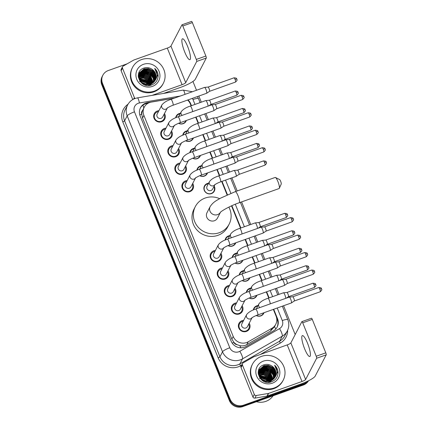 <?xml version="1.0" encoding="UTF-8"?>
<svg xmlns="http://www.w3.org/2000/svg" width="428" height="428" viewBox="0 0 428 428"><rect width="100%" height="100%" fill="white"/><g stroke="black" fill="none" stroke-linecap="round" stroke-linejoin="round"><path stroke-width="0.64" d="M253.355 309.968A5.543 5.313 -152.6 0 1 258.052 305.528M264.023 312.702A5.543 5.313 -152.6 0 1 256.238 315.522M246.293 292.495A5.543 5.313 -152.6 0 1 250.995 288.055M256.966 295.229A5.543 5.313 -152.6 0 1 249.176 298.043M239.236 275.022A5.543 5.313 -152.6 0 1 243.933 270.576M249.904 277.756A5.543 5.313 -152.6 0 1 242.12 280.57M232.174 257.544A5.543 5.313 -152.6 0 1 236.877 253.103M242.847 260.283A5.543 5.313 -152.6 0 1 235.058 263.097M225.112 240.071A5.543 5.313 -152.6 0 1 229.815 235.63M235.785 242.81A5.543 5.313 -152.6 0 1 228.001 245.624M214.171 186.078A5.543 5.313 -152.6 0 1 205.338 192.044A5.543 5.313 -152.6 0 1 208.634 183.205M196.875 170.173A5.543 5.313 -152.6 0 1 201.572 165.732M207.543 172.912A5.543 5.313 -152.6 0 1 199.758 175.726M189.813 152.7A5.543 5.313 -152.6 0 1 194.515 148.259M200.486 155.439A5.543 5.313 -152.6 0 1 192.696 158.253M182.756 135.227A5.543 5.313 -152.6 0 1 187.453 130.786M193.424 137.96A5.543 5.313 -152.6 0 1 185.64 140.78M175.694 117.754A5.543 5.313 -152.6 0 1 180.397 113.313M186.362 120.487A5.543 5.313 -152.6 0 1 178.578 123.307M249.192 323.226A5.896 5.655 -152.6 0 1 239.915 329.774A5.896 5.655 -152.6 0 1 243.655 320.358M242.13 305.752A5.896 5.655 -152.6 0 1 232.853 312.301A5.896 5.655 -152.6 0 1 236.593 302.885M235.068 288.279A5.896 5.655 -152.6 0 1 225.797 294.828A5.896 5.655 -152.6 0 1 229.531 285.412M228.012 270.806A5.896 5.655 -152.6 0 1 218.735 277.355A5.896 5.655 -152.6 0 1 222.474 267.933M220.95 253.333A5.896 5.655 -152.6 0 1 211.678 259.882A5.896 5.655 -152.6 0 1 215.412 250.46M192.712 183.435A5.896 5.655 -152.6 0 1 183.435 189.984A5.896 5.655 -152.6 0 1 187.175 180.562M185.65 165.962A5.896 5.655 -152.6 0 1 176.373 172.511A5.896 5.655 -152.6 0 1 180.113 163.089M178.588 148.484A5.896 5.655 -152.6 0 1 169.317 155.032A5.896 5.655 -152.6 0 1 173.051 145.616M171.532 131.011A5.896 5.655 -152.6 0 1 162.255 137.559A5.896 5.655 -152.6 0 1 165.994 128.143M164.47 113.538A5.896 5.655 -152.6 0 1 155.193 120.086A5.896 5.655 -152.6 0 1 158.932 110.67M174.282 98.183L151.351 102.078A10.395 9.967 27.4 0 0 149.634 102.527A10.395 9.967 27.4 0 0 144.231 107.209A10.395 9.967 27.4 0 0 143.888 115.4L233.217 336.494A10.395 9.967 27.4 0 0 248.213 341.812L271.935 328.276A10.395 9.967 27.4 0 0 275.734 324.328A10.395 9.967 27.4 0 0 276.076 316.137L273.348 309.385M237.059 344.663A10.395 9.967 -152.6 0 1 233.87 342.288L233.934 342.454A3.467 3.322 27.4 0 0 237.059 344.663L239.755 345.605C242.227 346.166 244.554 345.845 246.742 344.652L270.459 331.117L274.525 326.644A10.395 2.509 -119.7 0 1 275.744 329.052M144.231 107.209L142.503 110.633A3.467 3.322 27.4 0 0 141.727 114.228A10.395 1.969 158 0 0 139.806 114.955M141.727 114.228L141.796 114.394A10.395 9.967 -152.6 0 1 142.503 110.633M141.796 114.394L142.529 118.026L231.858 339.12L233.87 342.288M191.097 105.807L190.342 103.94A10.395 9.967 27.4 0 0 187.608 100.056M268.757 298.022L266.286 291.912M261.695 280.549L259.224 274.434M254.633 263.076L252.167 256.961M247.577 245.602L245.105 239.487M240.515 228.129L231.521 205.857M227.102 194.927L221.672 181.493M219.334 175.705L216.868 169.59M212.277 158.232L209.806 152.117M205.215 140.759L202.744 134.643M198.153 123.28L195.687 117.17M308.037 381A10.395 9.967 -152.6 0 1 304.078 383.616L243.473 405.204L243.115 405.899A10.395 9.967 -152.6 0 1 229.724 399.848L102.158 84.113A10.395 9.967 -152.6 0 1 102.495 75.922A10.395 9.967 -152.6 0 0 102.158 84.113L229.724 399.848A10.395 9.967 -152.6 0 0 243.115 405.899L303.72 384.312L243.115 405.899L242.751 406.6A10.395 9.967 -152.6 0 1 229.36 400.544L101.794 84.814A10.395 9.967 -152.6 0 1 102.137 76.623L102.859 75.226A10.395 9.967 -152.6 0 1 108.263 70.545L127.202 63.799M308.385 380.829A10.395 9.967 -152.6 0 1 303.72 384.312A10.395 9.967 -152.6 0 0 308.385 380.829M308.524 380.76A10.395 9.967 -152.6 0 1 303.356 385.013L242.751 406.6M174.736 98.023L147.612 102.629A10.395 9.967 27.4 0 0 145.894 103.078A10.395 9.967 27.4 0 0 140.491 107.76A10.395 9.967 27.4 0 0 140.149 115.951L231.136 341.153A10.395 9.967 27.4 0 0 246.132 346.471L273.412 330.903A10.395 9.967 27.4 0 0 277.21 326.955A10.395 9.967 27.4 0 0 277.553 318.764L273.711 309.257M140.314 108.113A10.395 9.967 -152.6 0 1 145.531 103.774A10.395 9.967 -152.6 0 1 147.253 103.33L148.206 103.164M243.473 405.204A10.395 9.967 -152.6 0 1 230.082 399.147L102.517 83.417A10.395 9.967 -152.6 0 1 102.859 75.226M192.942 81.448L196.506 90.265M198.843 96.054L201.315 102.169M205.905 113.527L208.372 119.642M212.962 131.005L215.434 137.115M220.024 148.479L222.496 154.588M227.086 165.952L229.552 172.067M231.89 177.85L237.192 190.968M241.606 201.904L250.733 224.486M255.323 235.849L257.795 241.959M262.385 253.323L264.852 259.438M269.442 270.796L271.914 276.911M276.504 288.269L278.976 294.384M283.566 305.742L295.192 334.525M191.46 105.679L190.701 103.795A10.395 9.967 27.4 0 0 187.978 99.922M269.121 297.893L266.649 291.778M262.059 280.42L259.587 274.305M255.002 262.947L252.531 256.832M247.94 245.469L245.469 239.359M240.878 227.996L231.869 205.702M227.455 194.772L222.036 181.36M219.698 175.576L217.231 169.461M212.641 158.098L210.169 151.988M205.579 140.625L203.107 134.515M198.517 123.152L196.051 117.037M276.654 318.132L277.189 319.465A10.395 9.967 -152.6 0 1 277.023 327.302M187.625 46.443A11.085 2.349 -109.6 0 0 182.456 38.793A11.085 2.349 -109.6 0 0 184.725 52.034A11.085 2.349 -109.6 0 0 189.898 59.679A11.085 2.349 -109.6 0 0 187.625 46.443M133.632 99.082L134.392 97.616L122.478 68.127L121.119 70.748A1.733 1.659 -152.6 0 1 121.172 69.379L122.531 66.763A1.733 1.659 27.4 0 0 122.478 68.127M132.755 99.553L121.119 70.748M163.555 93.427L180.718 87.312A13.857 2.622 158 0 0 195.286 79.271L206.285 58.042L196.72 61.45L185.715 82.679A3.467 0.658 -22 0 1 182.077 84.691L152.084 95.374M191.503 21.454A1.733 0.369 70.4 0 1 191.562 21.4A1.733 0.369 70.4 0 1 192.37 22.593L182.799 26.001A1.733 0.369 -109.6 0 0 181.991 24.808A1.733 0.369 -109.6 0 0 181.937 24.861L170.933 46.09A3.467 0.658 -22 0 1 167.289 48.102L133.937 59.984A1.733 1.659 27.4 0 0 133.675 60.107L123.168 66.105A1.733 1.659 27.4 0 0 122.531 66.763M196.72 61.45A1.733 0.369 -109.6 0 0 196.308 59.438L205.879 56.031L192.37 22.593M205.879 56.031A1.733 0.369 70.4 0 1 206.285 58.042M196.308 59.438L182.799 26.001M134.392 97.616A1.733 1.659 27.4 0 0 135.109 98.461M154.305 91.127A17.323 16.612 -152.6 0 1 135.307 86.29A17.323 16.612 -152.6 0 1 132.552 67.383A17.323 16.612 -152.6 0 1 141.561 59.583A17.323 16.612 -152.6 0 1 160.559 64.425A17.323 16.612 -152.6 0 1 163.314 83.326A17.323 16.612 -152.6 0 1 154.305 91.127M163.314 83.326L162.95 84.027A17.323 16.612 -152.6 0 1 153.941 91.827A17.323 16.612 -152.6 0 1 134.943 86.986A17.323 16.612 -152.6 0 1 132.193 68.084L132.552 67.383M158.146 75.414C157.916 72.669 156.771 70.336 154.706 68.41C157.846 72.771 157.809 77.024 154.583 81.176A8.662 8.303 -152.6 0 0 155.171 80.213A8.662 8.303 -152.6 0 0 152.24 69.416C149.746 67.635 147.071 67.148 144.215 67.95C132.509 71.203 140.256 89.532 151.384 85.06C155.803 83.337 158.055 80.122 158.146 75.414M143.471 64.318A12.128 11.626 -152.6 0 1 159.098 71.38A12.128 11.626 -152.6 0 1 152.395 86.397A12.128 11.626 -152.6 0 1 136.767 79.33A12.128 11.626 -152.6 0 1 143.471 64.318M154.877 80.737L155.444 78.741L154.957 74.344L152.336 70.711L148.286 68.79L143.91 69.085L139.517 72.771M148.125 85.557L150.169 85.07L154.727 81.069M154.936 80.63L155.557 78.522L155.07 74.124L152.448 70.492L148.404 68.571L144.027 68.865L139.576 72.664L138.79 75.119L139.351 79.373L142.048 82.861L146.173 84.632L150.624 84.198L154.583 81.176M154.604 81.143L154.995 79.613L154.508 75.221L151.881 71.583L147.837 69.662L143.46 69.957L139.314 73.22M154.674 81.042L155.107 79.394L154.62 75.002L151.994 71.364L147.949 69.448L143.573 69.737L139.362 73.108M154.305 81.545L154.54 80.491L154.053 76.093L151.432 72.455L147.382 70.54L143.006 70.829L139.137 73.68M154.385 81.443L154.652 80.271L154.166 75.874L151.544 72.241L147.494 70.32L143.118 70.609L139.175 73.562M153.978 81.93L153.599 76.965L150.977 73.332L146.932 71.412L142.556 71.701L138.988 74.162M154.064 81.834L153.716 76.746L151.089 73.113L147.045 71.192L142.668 71.487L139.02 74.039M153.625 82.299L153.149 77.843L150.522 74.204L146.478 72.284L142.101 72.578L138.87 74.654M153.716 82.208L153.261 77.623L150.64 73.985L146.59 72.064L142.214 72.359L138.897 74.526M153.24 82.652L150.073 75.077L146.023 73.161L141.647 73.45L138.784 75.162M153.336 82.567L150.185 74.863L146.135 72.942L141.759 73.231L138.8 75.034M152.823 82.995L149.618 75.954L145.574 74.033L141.197 74.322L138.726 75.686M152.93 82.909L149.73 75.735L145.686 73.814L141.31 74.103L138.736 75.553M152.373 83.316L149.169 76.826L145.119 74.905L140.742 75.2L138.709 76.232M152.486 83.235L149.281 76.607L145.231 74.686L140.855 74.98L138.709 76.093M151.881 83.615L148.714 77.698L144.664 75.777L140.288 76.072L138.731 76.799M152.01 83.54L148.826 77.479L144.782 75.563L140.405 75.852L138.72 76.655M151.346 83.893L148.259 78.575L144.215 76.655L139.838 76.944L138.795 77.388M151.485 83.824L148.372 78.356L144.327 76.435L139.951 76.724L138.774 77.238M150.768 84.145L147.81 79.448L143.76 77.527L138.907 77.998M150.918 84.081L147.922 79.228L143.872 77.308L138.875 77.843M150.126 84.364L147.355 80.32L139.084 78.64M150.292 84.311L147.467 80.1L143.423 78.185L139.03 78.479M149.409 84.546L146.9 81.192L139.33 79.324M149.597 84.509L147.018 80.978L139.261 79.148M148.602 84.68L146.451 82.069L139.678 80.057M148.816 84.653L146.563 81.85L139.576 79.87M147.649 84.744L145.996 82.941L140.165 80.865M147.901 84.733L146.109 82.722L140.026 80.651M139.576 72.664L138.672 75.339L139.239 79.592L141.936 83.08L146.06 84.851L150.512 84.418L154.701 81.053M139.25 73.322L139.068 73.643M139.298 73.209L138.239 76.088M149.458 85.488L150.057 85.29M139.121 73.536L138.265 76.698M139.063 73.782L138.265 75.323M138.795 74.199L138.613 74.52M138.667 74.408L138.276 75.232M139.105 73.664L138.907 73.98M138.907 74.258L138.683 74.558M138.613 74.654L138.346 75.071M138.945 74.135L138.726 74.44M138.656 74.542L138.458 74.852M138.784 74.745L138.533 75.034M138.811 74.622L138.57 74.911M138.49 75.012L138.271 75.312M138.688 75.253L138.415 75.526M138.709 75.125L138.442 75.403M138.624 75.772L138.33 76.034M138.635 75.644L138.346 75.906M138.597 76.312L138.276 76.564M138.602 76.179L138.287 76.43M138.661 77.457L138.383 77.607M139.512 81.427L147.441 84.739M155.118 80.314L155.899 77.869L155.412 73.472L152.24 69.416M149.372 84.557L147.007 81.828L139.341 79.346M153.128 77.789L150.629 74.841L142.791 72.375M153.582 76.917L151.079 73.964L143.246 71.497M142.267 71.631L140.721 72.048M140.438 72.155L139.924 72.375M139.662 72.498L138.79 72.985M154.032 76.045L151.533 73.092L143.696 70.625M149.265 84.578L146.948 81.935L139.384 79.453M153.342 78.399L150.57 74.948L142.198 72.546M153.796 77.527L151.025 74.076L142.652 71.669M141.845 71.818L140.512 72.214M140.266 72.311L139.817 72.503M139.737 72.546L138.752 73.081M154.251 76.655L151.475 73.199L143.102 70.797M158.076 76.96L154.706 68.41M275.461 177.486L279.634 179.594A2.424 0.514 70.4 0 1 280.64 181.247A2.424 0.514 70.4 0 1 281.223 184.051L279.318 188.32A5.89 1.247 -109.6 0 0 277.9 181.509A5.89 1.247 -109.6 0 0 275.461 177.486A5.89 1.247 -109.6 0 0 275.156 177.449L235.288 191.648A5.89 1.247 70.4 0 1 238.032 195.714A5.89 1.247 70.4 0 1 239.236 202.749L279.11 188.545A5.89 1.247 -109.6 0 0 279.318 188.32M220.463 212.272A5.89 5.65 27.4 0 1 209.988 211.191A5.89 5.65 27.4 0 1 210.18 206.547L207.008 212.663A5.89 5.65 27.4 0 0 214.407 220.736A5.89 5.65 27.4 0 0 217.467 218.082L220.495 212.245M228.836 207.125A19.057 18.27 -152.6 0 1 229.157 224.138A19.057 18.27 -152.6 0 1 219.248 232.72A19.057 18.27 -152.6 0 1 198.351 227.402A19.057 18.27 -152.6 0 1 195.318 206.606A19.057 18.27 -152.6 0 1 205.231 198.025A19.057 18.27 -152.6 0 1 219.623 198.656M229.157 224.138L227.798 226.76A19.057 18.27 -152.6 0 1 217.889 235.341A19.057 18.27 -152.6 0 1 196.992 230.018A19.057 18.27 -152.6 0 1 193.964 209.228L195.318 206.606M158.467 111.564A5.195 4.981 27.4 0 0 155.615 119.819A5.195 4.981 27.4 0 0 164.004 114.437M167.46 107.77L167.209 108.145C166.332 108.675 169.29 106.508 173.024 105.251A3.119 0.658 70.4 0 0 172.452 101.709A3.119 0.658 70.4 0 0 172.382 101.527A3.119 0.658 70.4 0 0 170.927 99.376C166.77 100.703 163.764 102.543 161.923 104.897L157.178 114.057A3.119 2.991 27.4 0 0 161.094 118.331A3.119 2.991 27.4 0 0 162.715 116.924L167.316 108.049M170.927 99.376L204.547 87.403A3.119 0.658 70.4 0 1 204.584 87.392A3.119 0.658 70.4 0 1 206.002 89.554A3.119 0.658 70.4 0 1 206.74 93.181A3.119 0.658 70.4 0 1 206.676 93.261A3.119 0.658 70.4 0 1 206.644 93.277L173.024 105.251M236.823 79.217A2.252 0.428 158 0 0 236.834 79.11A2.252 0.428 158 0 0 235.042 79.389A2.252 0.476 70.4 0 0 233.993 77.832L208.04 87.077A2.252 0.476 70.4 0 1 208.056 87.077A2.252 0.476 70.4 0 1 209.078 88.633A2.252 0.476 70.4 0 1 209.613 91.255A2.252 0.476 70.4 0 1 209.565 91.314A2.252 0.476 70.4 0 1 209.538 91.325M165.529 129.037A5.195 4.981 27.4 0 0 162.677 137.292A5.195 4.981 27.4 0 0 171.066 131.91M174.517 125.243L174.266 125.618C173.394 126.148 176.347 123.986 180.081 122.729A3.119 0.658 70.4 0 0 179.514 119.182A3.119 0.658 70.4 0 0 179.444 119.005A3.119 0.658 70.4 0 0 177.989 116.849C173.827 118.176 170.826 120.017 168.985 122.376L164.24 131.53A3.119 2.991 27.4 0 0 168.151 135.804A3.119 2.991 27.4 0 0 169.777 134.397L174.373 125.527M177.989 116.849L211.609 104.876A3.119 0.658 70.4 0 1 211.646 104.871A3.119 0.658 70.4 0 1 213.064 107.027A3.119 0.658 70.4 0 1 213.802 110.654A3.119 0.658 70.4 0 1 213.733 110.734A3.119 0.658 70.4 0 1 213.7 110.75L180.081 122.729M215.091 104.555A2.252 0.476 70.4 0 1 215.113 104.55A2.252 0.476 70.4 0 1 216.14 106.112A2.252 0.476 70.4 0 1 216.675 108.728A2.252 0.476 70.4 0 1 216.621 108.787A2.252 0.476 70.4 0 1 216.6 108.798M172.591 146.515A5.195 4.981 27.4 0 0 169.734 154.765A5.195 4.981 27.4 0 0 178.123 149.383M181.579 142.717L181.328 143.091C180.45 143.621 183.409 141.459 187.143 140.202A3.119 0.658 70.4 0 0 186.576 136.655A3.119 0.658 70.4 0 0 186.501 136.478A3.119 0.658 70.4 0 0 185.051 134.328C180.889 135.649 177.888 137.49 176.042 139.849L171.296 149.003A3.119 2.991 27.4 0 0 175.213 153.278A3.119 2.991 27.4 0 0 176.834 151.876L181.435 143M185.051 134.328L218.671 122.349A3.119 0.658 70.4 0 1 218.703 122.344A3.119 0.658 70.4 0 1 220.12 124.5A3.119 0.658 70.4 0 1 220.864 128.127A3.119 0.658 70.4 0 1 220.794 128.207A3.119 0.658 70.4 0 1 220.762 128.223L187.143 140.202M250.942 114.164A2.252 0.428 158 0 0 250.958 114.062A2.252 0.428 158 0 0 249.16 114.335A2.252 0.476 70.4 0 0 248.112 112.783L222.159 122.028A2.252 0.476 70.4 0 1 222.175 122.023A2.252 0.476 70.4 0 1 223.197 123.585A2.252 0.476 70.4 0 1 223.732 126.201A2.252 0.476 70.4 0 1 223.684 126.26A2.252 0.476 70.4 0 1 223.662 126.271M179.648 163.988A5.195 4.981 27.4 0 0 176.796 172.243A5.195 4.981 27.4 0 0 185.185 166.856M188.641 160.19L188.39 160.564C187.512 161.094 190.471 158.932 194.2 157.675A3.119 0.658 70.4 0 0 193.633 154.134A3.119 0.658 70.4 0 0 193.563 153.952A3.119 0.658 70.4 0 0 192.108 151.801C187.946 153.122 184.944 154.963 183.104 157.322L178.358 166.476A3.119 2.991 27.4 0 0 182.275 170.751A3.119 2.991 27.4 0 0 183.896 169.349L188.491 160.473M192.108 151.801L225.727 139.822A3.119 0.658 70.4 0 1 225.765 139.817A3.119 0.658 70.4 0 1 227.182 141.978A3.119 0.658 70.4 0 1 227.921 145.6A3.119 0.658 70.4 0 1 227.851 145.681A3.119 0.658 70.4 0 1 227.819 145.702L194.2 157.675M258.004 131.637A2.252 0.428 158 0 0 258.014 131.535A2.252 0.428 158 0 0 256.222 131.808A2.252 0.476 70.4 0 0 255.174 130.256L229.221 139.501A2.252 0.476 70.4 0 1 229.237 139.501A2.252 0.476 70.4 0 1 230.259 141.058A2.252 0.476 70.4 0 1 230.794 143.674A2.252 0.476 70.4 0 1 230.746 143.733A2.252 0.476 70.4 0 1 230.719 143.749M186.71 181.461A5.195 4.981 27.4 0 0 183.853 189.716A5.195 4.981 27.4 0 0 192.247 184.329M195.698 177.668L195.446 178.037C194.569 178.567 197.527 176.406 201.262 175.148A3.119 0.658 70.4 0 0 200.695 171.607A3.119 0.658 70.4 0 0 200.625 171.425A3.119 0.658 70.4 0 0 199.17 169.274C195.008 170.595 192.006 172.436 190.16 174.795L185.42 183.954A3.119 2.991 27.4 0 0 189.331 188.224A3.119 2.991 27.4 0 0 190.952 186.822L195.553 177.946M199.17 169.274L232.789 157.301A3.119 0.658 70.4 0 1 232.821 157.29A3.119 0.658 70.4 0 1 234.244 159.451A3.119 0.658 70.4 0 1 234.983 163.073A3.119 0.658 70.4 0 1 234.913 163.159A3.119 0.658 70.4 0 1 234.881 163.175L201.262 175.148M236.267 156.98A2.252 0.476 70.4 0 1 236.293 156.974A2.252 0.476 70.4 0 1 237.321 158.531A2.252 0.476 70.4 0 1 237.85 161.153A2.252 0.476 70.4 0 1 237.802 161.212A2.252 0.476 70.4 0 1 237.781 161.222L263.744 151.972C265.162 150.619 265.654 149.821 265.226 149.581L265.076 149.008A2.252 0.428 158 0 0 263.284 149.281A2.252 0.476 70.4 0 1 263.744 151.972M214.947 251.359A5.195 4.981 27.4 0 0 212.095 259.614A5.195 4.981 27.4 0 0 220.484 254.227M223.94 247.561L223.689 247.935C222.811 248.465 225.77 246.303 229.504 245.046A3.119 0.658 70.4 0 0 228.932 241.499A3.119 0.658 70.4 0 0 228.862 241.322A3.119 0.658 70.4 0 0 227.407 239.172C223.25 240.493 220.243 242.334 218.403 244.693L213.658 253.847A3.119 2.991 27.4 0 0 217.574 258.121A3.119 2.991 27.4 0 0 219.195 256.72L223.796 247.844M227.407 239.172L261.026 227.193A3.119 0.658 70.4 0 1 261.064 227.188A3.119 0.658 70.4 0 1 262.482 229.344A3.119 0.658 70.4 0 1 263.22 232.971A3.119 0.658 70.4 0 1 263.156 233.051A3.119 0.658 70.4 0 1 263.124 233.067L229.504 245.046M264.509 226.877A2.252 0.476 70.4 0 1 264.536 226.872A2.252 0.476 70.4 0 1 265.558 228.429A2.252 0.476 70.4 0 1 266.093 231.045A2.252 0.476 70.4 0 1 266.045 231.104A2.252 0.476 70.4 0 1 266.018 231.12L291.982 221.87C293.399 220.516 293.897 219.719 293.464 219.473L293.319 218.906A2.252 0.428 158 0 0 291.522 219.179A2.252 0.476 70.4 0 1 291.982 221.87M222.009 268.832A5.195 4.981 27.4 0 0 219.157 277.087A5.195 4.981 27.4 0 0 227.546 271.7M230.997 265.039L230.746 265.408C229.873 265.938 232.827 263.776 236.561 262.519A3.119 0.658 70.4 0 0 235.994 258.977A3.119 0.658 70.4 0 0 235.924 258.796A3.119 0.658 70.4 0 0 234.469 256.645C230.307 257.966 227.305 259.807 225.465 262.166L220.72 271.325A3.119 2.991 27.4 0 0 224.636 275.595A3.119 2.991 27.4 0 0 226.257 274.193L230.853 265.317M234.469 256.645L268.089 244.672A3.119 0.658 70.4 0 1 268.126 244.661A3.119 0.658 70.4 0 1 269.544 246.822A3.119 0.658 70.4 0 1 270.282 250.444A3.119 0.658 70.4 0 1 270.212 250.53A3.119 0.658 70.4 0 1 270.18 250.546L236.561 262.519M271.571 244.351A2.252 0.476 70.4 0 1 271.593 244.345A2.252 0.476 70.4 0 1 272.62 245.902A2.252 0.476 70.4 0 1 273.155 248.524A2.252 0.476 70.4 0 1 273.101 248.582A2.252 0.476 70.4 0 1 273.08 248.593L270.212 250.53M229.071 286.305A5.195 4.981 27.4 0 0 226.214 294.56A5.195 4.981 27.4 0 0 234.608 289.178M238.059 282.512L237.808 282.881C236.93 283.416 239.889 281.25 243.623 279.992A3.119 0.658 70.4 0 0 243.056 276.451A3.119 0.658 70.4 0 0 242.981 276.269A3.119 0.658 70.4 0 0 241.531 274.118C237.369 275.445 234.367 277.285 232.522 279.639L227.776 288.798A3.119 2.991 27.4 0 0 231.692 293.073A3.119 2.991 27.4 0 0 233.314 291.666L237.915 282.79M241.531 274.118L275.15 262.145A3.119 0.658 70.4 0 1 275.183 262.134A3.119 0.658 70.4 0 1 276.6 264.295A3.119 0.658 70.4 0 1 277.344 267.917A3.119 0.658 70.4 0 1 277.274 268.003A3.119 0.658 70.4 0 1 277.242 268.019L243.623 279.992M307.422 253.959A2.252 0.428 158 0 0 307.438 253.852A2.252 0.428 158 0 0 305.645 254.13A2.252 0.476 70.4 0 0 304.592 252.574L278.639 261.818A2.252 0.476 70.4 0 1 278.655 261.818A2.252 0.476 70.4 0 1 279.677 263.375A2.252 0.476 70.4 0 1 280.212 265.997A2.252 0.476 70.4 0 1 280.163 266.055A2.252 0.476 70.4 0 1 280.142 266.066L277.274 268.003M236.128 303.778A5.195 4.981 27.4 0 0 233.276 312.033A5.195 4.981 27.4 0 0 241.665 306.651M245.121 299.985L244.87 300.36C243.992 300.889 246.951 298.728 250.68 297.465A3.119 0.658 70.4 0 0 250.113 293.924A3.119 0.658 70.4 0 0 250.043 293.742A3.119 0.658 70.4 0 0 248.588 291.591C244.425 292.918 241.424 294.758 239.584 297.118L234.838 306.271A3.119 2.991 27.4 0 0 238.754 310.546A3.119 2.991 27.4 0 0 240.376 309.139L244.971 300.263M248.588 291.591L282.207 279.618A3.119 0.658 70.4 0 1 282.245 279.612A3.119 0.658 70.4 0 1 283.662 281.768A3.119 0.658 70.4 0 1 284.401 285.396A3.119 0.658 70.4 0 1 284.331 285.476A3.119 0.658 70.4 0 1 284.299 285.492L250.68 297.465M314.484 271.432A2.252 0.428 158 0 0 314.494 271.325A2.252 0.428 158 0 0 312.702 271.603A2.252 0.476 70.4 0 0 311.654 270.047L285.701 279.291A2.252 0.476 70.4 0 1 285.717 279.291A2.252 0.476 70.4 0 1 286.739 280.854A2.252 0.476 70.4 0 1 287.274 283.47A2.252 0.476 70.4 0 1 287.225 283.529A2.252 0.476 70.4 0 1 287.199 283.539M243.19 321.257A5.195 4.981 27.4 0 0 240.333 329.507A5.195 4.981 27.4 0 0 248.727 324.124M252.178 317.458L251.926 317.833C251.049 318.362 254.007 316.201 257.742 314.944A3.119 0.658 70.4 0 0 257.175 311.397A3.119 0.658 70.4 0 0 257.105 311.22A3.119 0.658 70.4 0 0 255.65 309.07C251.487 310.391 248.486 312.231 246.64 314.591L241.9 323.745A3.119 2.991 27.4 0 0 245.811 328.019A3.119 2.991 27.4 0 0 247.432 326.612L252.033 317.742M255.65 309.07L289.269 297.091A3.119 0.658 70.4 0 1 289.301 297.085A3.119 0.658 70.4 0 1 290.724 299.242A3.119 0.658 70.4 0 1 291.463 302.869A3.119 0.658 70.4 0 1 291.393 302.949A3.119 0.658 70.4 0 1 291.361 302.965L257.742 314.944M321.54 288.905A2.252 0.428 158 0 0 321.556 288.798A2.252 0.428 158 0 0 319.764 289.077A2.252 0.476 70.4 0 0 318.716 287.525L292.763 296.77A2.252 0.476 70.4 0 1 292.773 296.765A2.252 0.476 70.4 0 1 293.801 298.327A2.252 0.476 70.4 0 1 294.336 300.943A2.252 0.476 70.4 0 1 294.282 301.002A2.252 0.476 70.4 0 1 294.261 301.012M180.118 113.848A5.195 4.981 27.4 0 0 176.01 117.62M178.744 123.237A5.195 4.981 27.4 0 0 185.913 120.648M192.525 111.676A3.119 0.658 70.4 0 0 191.803 108.428A3.119 0.658 70.4 0 0 191.728 108.252A3.119 0.658 70.4 0 0 190.278 106.101C186.116 107.423 183.114 109.263 181.269 111.622L178.824 116.341A3.119 2.991 27.4 0 0 178.706 116.598M190.278 106.101L205.777 100.58A3.119 0.658 70.4 0 1 205.815 100.569A3.119 0.658 70.4 0 1 207.232 102.731A3.119 0.658 70.4 0 1 208.029 106.149M238.054 92.389A2.252 0.428 158 0 0 238.064 92.288A2.252 0.428 158 0 0 236.272 92.56A2.252 0.476 70.4 0 0 235.223 91.009L209.271 100.254A2.252 0.476 70.4 0 1 209.287 100.254A2.252 0.476 70.4 0 1 210.309 101.811A2.252 0.476 70.4 0 1 210.844 104.427A2.252 0.476 70.4 0 1 210.795 104.491A2.252 0.476 70.4 0 1 210.769 104.502M187.175 131.321A5.195 4.981 27.4 0 0 183.066 135.093M185.8 140.71A5.195 4.981 27.4 0 0 192.969 138.126M199.587 129.149A3.119 0.658 70.4 0 0 198.859 125.907A3.119 0.658 70.4 0 0 198.79 125.725A3.119 0.658 70.4 0 0 197.335 123.574C193.178 124.896 190.171 126.736 188.331 129.096L185.886 133.814A3.119 2.991 27.4 0 0 185.768 134.071M197.335 123.574L212.839 118.053A3.119 0.658 70.4 0 1 212.876 118.042A3.119 0.658 70.4 0 1 214.294 120.204A3.119 0.658 70.4 0 1 215.086 123.628M245.11 109.868A2.252 0.428 158 0 0 245.126 109.761A2.252 0.428 158 0 0 243.334 110.039A2.252 0.476 70.4 0 0 242.285 108.482L216.333 117.727A2.252 0.476 70.4 0 1 216.343 117.727A2.252 0.476 70.4 0 1 217.371 119.284A2.252 0.476 70.4 0 1 217.906 121.905A2.252 0.476 70.4 0 1 217.852 121.964A2.252 0.476 70.4 0 1 217.831 121.975M194.237 148.794A5.195 4.981 27.4 0 0 190.128 152.566M192.862 158.183A5.195 4.981 27.4 0 0 200.031 155.599M206.649 146.622A3.119 0.658 70.4 0 0 205.922 143.38A3.119 0.658 70.4 0 0 205.852 143.198A3.119 0.658 70.4 0 0 204.397 141.047C200.234 142.369 197.233 144.209 195.387 146.569L192.948 151.287A3.119 2.991 27.4 0 0 192.83 151.544M204.397 141.047L219.901 135.526A3.119 0.658 70.4 0 1 219.933 135.516A3.119 0.658 70.4 0 1 221.351 137.677A3.119 0.658 70.4 0 1 222.148 141.101M252.172 127.341A2.252 0.428 158 0 0 252.188 127.234A2.252 0.428 158 0 0 250.391 127.512A2.252 0.476 70.4 0 0 249.342 125.955L223.389 135.2A2.252 0.476 70.4 0 1 223.405 135.2A2.252 0.476 70.4 0 1 224.427 136.757A2.252 0.476 70.4 0 1 224.962 139.378A2.252 0.476 70.4 0 1 224.914 139.437A2.252 0.476 70.4 0 1 224.893 139.448M201.294 166.273A5.195 4.981 27.4 0 0 197.19 170.044M199.919 175.662A5.195 4.981 27.4 0 0 207.093 173.073M213.706 164.095A3.119 0.658 70.4 0 0 212.984 160.853A3.119 0.658 70.4 0 0 212.909 160.671A3.119 0.658 70.4 0 0 211.459 158.521C207.296 159.847 204.295 161.688 202.449 164.042L200.004 168.76A3.119 2.991 27.4 0 0 199.887 169.017M211.459 158.521L226.958 152.999A3.119 0.658 70.4 0 1 226.995 152.994A3.119 0.658 70.4 0 1 228.413 155.15A3.119 0.658 70.4 0 1 229.21 158.574M230.441 152.678A2.252 0.476 70.4 0 1 230.462 152.673A2.252 0.476 70.4 0 1 231.489 154.235A2.252 0.476 70.4 0 1 232.024 156.851A2.252 0.476 70.4 0 1 231.976 156.91A2.252 0.476 70.4 0 1 231.949 156.921L257.913 147.676C259.331 146.323 259.823 145.525 259.395 145.279L259.245 144.707A2.252 0.428 158 0 0 257.453 144.985A2.252 0.476 70.4 0 1 257.913 147.676M208.356 183.746A5.195 4.981 27.4 0 0 205.504 192.001A5.195 4.981 27.4 0 0 213.893 186.613M218.515 175.994L234.02 170.472A3.119 0.658 70.4 0 1 234.052 170.467A3.119 0.658 70.4 0 1 235.475 172.623A3.119 0.658 70.4 0 1 236.213 176.25A3.119 0.658 70.4 0 1 236.144 176.331A3.119 0.658 70.4 0 1 236.112 176.347L220.607 181.868A3.119 0.658 70.4 0 0 220.04 178.326A3.119 0.658 70.4 0 0 219.971 178.144A3.119 0.658 70.4 0 0 218.515 175.994C214.353 177.32 211.352 179.161 209.511 181.52L207.066 186.234A3.119 2.991 27.4 0 0 210.983 190.508A3.119 2.991 27.4 0 0 212.604 189.106L214.899 184.671M237.497 170.151A2.252 0.476 70.4 0 1 237.524 170.146A2.252 0.476 70.4 0 1 238.551 171.708A2.252 0.476 70.4 0 1 239.081 174.324A2.252 0.476 70.4 0 1 239.033 174.383A2.252 0.476 70.4 0 1 239.011 174.394L264.975 165.149C266.393 163.796 266.885 162.998 266.451 162.752L266.307 162.185A2.252 0.428 158 0 0 264.515 162.458A2.252 0.476 70.4 0 1 264.975 165.149M229.536 236.165A5.195 4.981 27.4 0 0 225.428 239.937M228.161 245.554A5.195 4.981 27.4 0 0 235.33 242.97M241.948 233.993A3.119 0.658 70.4 0 0 241.221 230.751A3.119 0.658 70.4 0 0 241.151 230.569A3.119 0.658 70.4 0 0 239.696 228.418C235.534 229.74 232.532 231.58 230.692 233.939L228.247 238.658A3.119 2.991 27.4 0 0 228.129 238.915M239.696 228.418L255.2 222.897A3.119 0.658 70.4 0 1 255.232 222.886A3.119 0.658 70.4 0 1 256.65 225.048A3.119 0.658 70.4 0 1 257.447 228.472M258.678 222.576A2.252 0.476 70.4 0 1 258.705 222.571A2.252 0.476 70.4 0 1 259.726 224.128A2.252 0.476 70.4 0 1 260.261 226.749A2.252 0.476 70.4 0 1 260.213 226.808A2.252 0.476 70.4 0 1 260.192 226.819L286.155 217.568C287.573 216.22 288.065 215.418 287.632 215.177L287.488 214.605A2.252 0.428 158 0 0 285.695 214.883A2.252 0.476 70.4 0 1 286.155 217.568M236.598 253.644A5.195 4.981 27.4 0 0 232.49 257.415M235.223 263.033A5.195 4.981 27.4 0 0 242.392 260.443M249.005 251.466A3.119 0.658 70.4 0 0 248.283 248.224A3.119 0.658 70.4 0 0 248.213 248.042A3.119 0.658 70.4 0 0 246.758 245.891C242.596 247.218 239.594 249.059 237.749 251.413L235.304 256.131A3.119 2.991 27.4 0 0 235.186 256.388M246.758 245.891L262.257 240.37A3.119 0.658 70.4 0 1 262.294 240.365A3.119 0.658 70.4 0 1 263.712 242.521A3.119 0.658 70.4 0 1 264.509 245.945M265.74 240.049A2.252 0.476 70.4 0 1 265.767 240.044A2.252 0.476 70.4 0 1 266.788 241.606A2.252 0.476 70.4 0 1 267.323 244.222A2.252 0.476 70.4 0 1 267.275 244.281A2.252 0.476 70.4 0 1 267.249 244.292L293.212 235.047C294.63 233.693 295.127 232.896 294.694 232.65L294.544 232.078A2.252 0.428 158 0 0 292.752 232.356A2.252 0.476 70.4 0 1 293.212 235.047M243.655 271.117A5.195 4.981 27.4 0 0 239.546 274.888M242.28 280.506A5.195 4.981 27.4 0 0 249.454 277.916M256.067 268.939A3.119 0.658 70.4 0 0 255.339 265.697A3.119 0.658 70.4 0 0 255.27 265.515A3.119 0.658 70.4 0 0 253.815 263.364C249.658 264.691 246.651 266.532 244.811 268.891L242.366 273.604A3.119 2.991 27.4 0 0 242.248 273.861M253.815 263.364L269.319 257.843A3.119 0.658 70.4 0 1 269.356 257.838A3.119 0.658 70.4 0 1 270.774 259.994A3.119 0.658 70.4 0 1 271.566 263.418M272.796 257.522A2.252 0.476 70.4 0 1 272.823 257.517A2.252 0.476 70.4 0 1 273.85 259.079A2.252 0.476 70.4 0 1 274.385 261.695A2.252 0.476 70.4 0 1 274.332 261.754A2.252 0.476 70.4 0 1 274.311 261.765L300.274 252.52C301.692 251.166 302.184 250.369 301.756 250.123L301.606 249.556A2.252 0.428 158 0 0 299.814 249.829A2.252 0.476 70.4 0 1 300.274 252.52M250.717 288.59A5.195 4.981 27.4 0 0 246.608 292.361M249.342 297.979A5.195 4.981 27.4 0 0 256.511 295.39M263.129 286.418A3.119 0.658 70.4 0 0 262.401 283.17A3.119 0.658 70.4 0 0 262.332 282.994A3.119 0.658 70.4 0 0 260.877 280.843C256.714 282.164 253.713 284.005 251.873 286.364L249.428 291.083A3.119 2.991 27.4 0 0 249.31 291.34M260.877 280.843L276.381 275.316A3.119 0.658 70.4 0 1 276.413 275.311A3.119 0.658 70.4 0 1 277.831 277.472A3.119 0.658 70.4 0 1 278.628 280.891M306.871 267.302A2.252 0.476 70.4 0 0 305.822 265.751L279.869 274.995A2.252 0.476 70.4 0 1 279.885 274.995A2.252 0.476 70.4 0 1 280.907 276.552A2.252 0.476 70.4 0 1 281.442 279.168A2.252 0.476 70.4 0 1 281.394 279.227A2.252 0.476 70.4 0 1 281.373 279.243L307.336 269.993C308.754 268.64 309.246 267.842 308.813 267.596L308.668 267.029A2.252 0.428 158 0 0 306.871 267.302A2.252 0.476 70.4 0 1 307.336 269.993M257.774 306.063A5.195 4.981 27.4 0 0 253.67 309.835M256.404 315.452A5.195 4.981 27.4 0 0 263.573 312.868M270.186 303.891A3.119 0.658 70.4 0 0 269.463 300.643A3.119 0.658 70.4 0 0 269.389 300.467A3.119 0.658 70.4 0 0 267.939 298.316C263.776 299.637 260.775 301.478 258.929 303.837L256.484 308.556A3.119 2.991 27.4 0 0 256.367 308.813M267.939 298.316L283.438 292.795A3.119 0.658 70.4 0 1 283.475 292.784A3.119 0.658 70.4 0 1 284.893 294.945A3.119 0.658 70.4 0 1 285.69 298.37M286.921 292.474A2.252 0.476 70.4 0 1 286.942 292.468A2.252 0.476 70.4 0 1 287.969 294.025A2.252 0.476 70.4 0 1 288.504 296.647A2.252 0.476 70.4 0 1 288.456 296.706A2.252 0.476 70.4 0 1 288.429 296.716M307.545 343.251A11.085 2.349 -109.6 0 0 302.377 335.6A11.085 2.349 -109.6 0 0 304.645 348.841A11.085 2.349 -109.6 0 0 309.813 356.492A11.085 2.349 -109.6 0 0 307.545 343.251M254.307 394.423A1.733 1.659 27.4 0 0 256.254 395.509L268.356 393.455A1.733 1.659 27.4 0 0 268.64 393.38L267.281 396.002A1.733 1.659 -152.6 0 1 266.997 396.077L254.895 398.131A1.733 1.659 -152.6 0 1 252.953 397.045L254.307 394.423L242.392 364.934L241.034 367.556A1.733 1.659 -152.6 0 1 241.092 366.191L242.451 363.57A1.733 1.659 27.4 0 0 242.392 364.934M252.953 397.045L241.034 367.556M267.281 396.002L300.633 384.119A13.857 2.622 158 0 0 315.206 376.078L326.206 354.849L316.634 358.257L305.635 379.492A3.467 0.658 -22 0 1 301.991 381.498L268.64 393.38M311.424 318.261A1.733 0.369 70.4 0 1 311.477 318.207A1.733 0.369 70.4 0 1 312.285 319.406L302.719 322.814A1.733 0.369 -109.6 0 0 301.911 321.615A1.733 0.369 -109.6 0 0 301.852 321.669L290.853 342.903A3.467 0.658 -22 0 1 287.209 344.909L253.858 356.791A1.733 1.659 27.4 0 0 253.59 356.915L243.083 362.912A1.733 1.659 27.4 0 0 242.451 363.57M316.634 358.257A1.733 0.369 -109.6 0 0 316.228 356.246L325.794 352.838L312.285 319.406M325.794 352.838A1.733 0.369 70.4 0 1 326.206 354.849M316.228 356.246L302.719 322.814M273.048 395.809A15.59 14.948 -152.6 0 1 265.799 401.384A15.59 14.948 -152.6 0 1 256.436 401.726M274.225 387.934A17.323 16.612 -152.6 0 1 255.227 383.097A17.323 16.612 -152.6 0 1 252.472 364.191A17.323 16.612 -152.6 0 1 261.481 356.39A17.323 16.612 -152.6 0 1 280.479 361.232A17.323 16.612 -152.6 0 1 283.229 380.134A17.323 16.612 -152.6 0 1 274.225 387.934M283.229 380.134L282.871 380.834A17.323 16.612 -152.6 0 1 273.861 388.635A17.323 16.612 -152.6 0 1 254.863 383.798A17.323 16.612 -152.6 0 1 252.108 364.891L252.472 364.191M278.066 372.221C277.836 369.482 276.691 367.144 274.626 365.218C277.767 369.578 277.724 373.831 274.503 377.983A8.662 8.303 -152.6 0 0 275.086 377.02A8.662 8.303 -152.6 0 0 272.16 366.224C269.667 364.442 266.992 363.955 264.13 364.758C252.429 368.01 260.171 386.34 271.304 381.867C275.718 380.144 277.975 376.929 278.066 372.221M263.391 361.125A12.128 11.626 -152.6 0 1 279.013 368.187A12.128 11.626 -152.6 0 1 272.31 383.204A12.128 11.626 -152.6 0 1 256.688 376.142A12.128 11.626 -152.6 0 1 263.391 361.125M274.792 377.544L275.365 375.549L274.878 371.151L272.251 367.518L268.206 365.598L263.83 365.892L259.438 369.578M268.04 382.365L270.089 381.878L274.648 377.876M274.856 377.437L275.477 375.329L274.99 370.937L272.369 367.299L268.319 365.378L263.942 365.673L259.491 369.471L258.705 371.927L259.266 376.18L261.968 379.668L266.088 381.444L270.544 381.006L274.503 377.983M274.525 377.951L274.91 376.421L274.423 372.028L271.801 368.39L267.751 366.475L263.375 366.764L259.229 370.027M274.594 377.849L275.022 376.207L274.535 371.809L271.914 368.171L267.869 366.256L263.493 366.545L259.282 369.915M274.225 378.352L274.46 377.298L273.974 372.9L271.347 369.268L267.302 367.347L262.926 367.636L259.052 370.488M274.3 378.25L274.573 377.079L274.086 372.681L271.459 369.048L267.414 367.128L263.038 367.417L259.095 370.37M273.899 378.737L273.519 373.772L270.897 370.14L266.847 368.219L262.471 368.513L258.908 370.969M273.984 378.641L273.631 373.558L271.01 369.92L266.96 368L262.583 368.294L258.94 370.846M273.546 379.106L273.064 374.65L270.442 371.012L266.398 369.091L262.022 369.385L258.785 371.461M273.636 379.015L273.182 374.43L270.555 370.792L266.51 368.877L262.134 369.166L258.812 371.338M273.16 379.465L269.988 371.889L265.943 369.969L261.567 370.257L258.699 371.969M273.257 379.374L270.105 371.67L266.055 369.749L261.679 370.038L258.721 371.841M272.743 379.802L269.538 372.761L265.488 370.841L261.112 371.13L258.646 372.499M272.85 379.716L269.651 372.542L265.601 370.621L261.224 370.916L258.656 372.365M272.288 380.123L269.084 373.633L265.039 371.713L260.663 372.007L258.63 373.039M272.406 380.043L269.196 373.414L265.151 371.499L260.775 371.788L258.63 372.906M271.801 380.422L268.634 374.505L264.584 372.59L260.208 372.879L258.646 373.607M271.924 380.348L268.747 374.291L264.697 372.371L260.32 372.66L258.64 373.462M271.266 380.701L268.179 375.383L264.13 373.462L259.753 373.751L258.71 374.195M271.406 380.631L268.292 375.163L264.247 373.243L259.871 373.532L258.694 374.045M270.683 380.952L267.725 376.255L263.68 374.334L258.828 374.805M270.833 380.893L267.837 376.035L263.792 374.115L258.79 374.65M270.041 381.171L267.275 377.127L258.999 375.452M270.212 381.118L267.388 376.908L263.338 374.992L258.951 375.286M269.33 381.353L266.821 378.004L259.25 376.132M269.517 381.316L266.933 377.785L259.181 375.955M268.517 381.487L266.366 378.876L259.593 376.865M268.731 381.46L266.484 378.657L259.496 376.677M267.564 381.551L265.916 379.748L260.085 377.673M267.821 381.546L266.029 379.529L259.946 377.459M259.491 369.471L258.592 372.146L259.154 376.399L261.856 379.887L265.975 381.658L270.426 381.225L274.615 377.86M259.165 370.134L258.983 370.45M259.218 370.022L258.159 372.9M269.378 382.295L269.977 382.097M259.042 370.343L258.186 373.505M258.983 370.589L258.779 370.899M258.715 371.006L258.533 371.327M258.763 370.894L258.191 372.039M259.026 370.477L258.828 370.787M258.587 371.215L258.186 372.135M258.828 371.065L258.603 371.365M258.528 371.467L258.202 371.964M258.865 370.942L258.64 371.247M258.571 371.349L258.373 371.659M258.699 371.552L258.453 371.841M258.731 371.429L258.485 371.718M258.41 371.82L258.191 372.119M258.608 372.06L258.335 372.333M258.624 371.932L258.362 372.21M258.544 372.579L258.25 372.841M258.555 372.451L258.266 372.713M258.517 373.12L258.191 373.371M258.517 372.986L258.202 373.237M258.576 374.265L258.303 374.414M259.427 378.234L267.361 381.551M275.038 377.122L275.819 374.677L275.332 370.279L272.16 366.224M269.292 381.364L266.922 378.636L259.261 376.159M273.048 374.596L270.544 371.648L262.712 369.182M273.497 373.724L270.999 370.771L263.161 368.305M262.187 368.438L260.641 368.856M260.358 368.963L259.844 369.182M259.582 369.305L258.705 369.792M273.952 372.852L271.454 369.899L263.616 367.433M269.18 381.385L266.869 378.748L259.304 376.26M273.262 375.206L270.491 371.755L262.118 369.353M273.717 374.334L270.94 370.883L262.567 368.476M261.765 368.626L260.433 369.022M260.187 369.118L259.737 369.316M259.652 369.353L258.673 369.888M274.166 373.462L271.395 370.011L263.022 367.604M277.997 373.767L274.626 365.218M240.927 347.804A10.395 2.509 -119.7 0 0 239.755 345.605M277.285 319.711A10.395 1.969 158 0 0 276.809 319.855M143.808 108.017A10.395 1.824 -99.6 0 0 142.968 105.138M233.934 342.454A10.395 1.969 158 0 0 232.185 343.112M142.529 118.026L143.888 115.4M270.459 331.117L271.935 328.276M246.742 344.652L248.213 341.812M231.858 339.12L233.217 336.494M229.36 400.544L230.082 399.147M101.794 84.814L102.517 83.417M303.356 385.013L304.078 383.616M180.434 95.995L139.448 102.955A6.928 6.645 27.4 0 0 138.303 103.255A6.928 6.645 27.4 0 0 134.472 111.836L229.793 347.766A6.928 6.645 27.4 0 0 238.722 351.8A6.928 6.645 27.4 0 0 239.792 351.313L279.521 328.634A6.928 6.645 27.4 0 0 282.287 320.545L277.221 308.005M279.521 328.634A6.928 1.675 -119.7 0 1 282.234 336.199L242.505 358.878A13.857 13.289 -152.6 0 1 240.365 359.857A13.857 13.289 -152.6 0 1 222.512 351.784L127.186 115.854A13.857 13.289 -152.6 0 1 127.64 104.935L125.062 109.91A13.857 13.289 27.4 0 0 124.607 120.835L219.928 356.765A13.857 13.289 27.4 0 0 237.786 364.838A13.857 13.289 27.4 0 0 239.926 363.859L279.655 341.18A13.857 13.289 27.4 0 0 284.722 335.921L287.306 330.94A13.857 13.289 -152.6 0 1 282.234 336.199L279.655 341.18A1.733 0.417 60.3 0 0 280.335 343.069L260.342 354.48M241.622 365.164L240.6 365.747A15.59 14.948 -152.6 0 1 218.109 357.771L122.788 121.841A1.733 0.326 158 0 0 124.607 120.835L127.186 115.854A6.928 1.311 -22 0 1 134.472 111.836M240.6 365.747A1.733 0.417 60.3 0 1 239.926 363.859L242.505 358.878A6.928 1.675 -119.7 0 0 239.792 351.313M122.788 121.841A15.59 14.948 -152.6 0 1 128.026 104.239M287.648 330.229A15.59 14.948 -152.6 0 1 280.335 343.069M229.793 347.766A6.928 1.311 -22 0 0 222.512 351.784L219.928 356.765A1.733 0.326 158 0 1 218.109 357.771M272.631 296.641L270.159 290.532M265.569 279.168L263.097 273.059M258.507 261.695L256.04 255.58M251.45 244.222L248.978 238.107M244.388 226.749L235.298 204.247M230.885 193.322L225.545 180.113M223.207 174.324L220.736 168.209M216.151 156.851L213.679 150.736M209.089 139.378L206.617 133.263M202.027 121.9L199.56 115.79M194.97 104.427L192.985 99.515A6.928 6.645 27.4 0 0 192.381 98.354M282.287 320.545A6.928 1.311 -22 0 1 287.803 319.695L282.341 306.18M192.985 99.515A6.928 1.311 -22 0 1 198.501 98.67L197.431 96.557M185.019 94.358A6.928 1.214 -99.6 0 0 183.136 90.099L137.383 97.873A6.928 1.214 -99.6 0 1 139.448 102.955M147.253 103.33L147.612 102.629M190.465 104.245L190.701 103.795M277.189 319.465L277.553 318.764M185.715 82.679L170.933 46.09M182.077 84.691L167.289 48.102M161.923 104.897A3.119 2.991 27.4 0 0 167.268 108.091M235.042 79.389A2.252 0.476 70.4 0 1 235.502 82.074L209.554 91.319L206.676 93.261M243.88 96.691A2.252 0.428 158 0 0 243.896 96.584L243.676 96.172C243.853 95.733 242.981 95.449 241.055 95.31A2.252 0.476 70.4 0 1 242.104 96.862A2.252 0.476 70.4 0 1 242.564 99.553L216.611 108.792L213.733 110.734M242.564 99.553C243.981 98.199 244.474 97.402 244.046 97.156L243.896 96.584A2.252 0.428 158 0 0 242.104 96.862M168.985 122.376A3.119 2.991 27.4 0 0 174.324 125.564M176.042 139.849A3.119 2.991 27.4 0 0 181.386 143.038M249.16 114.335A2.252 0.476 70.4 0 1 249.626 117.026L223.673 126.271L220.794 128.207M183.104 157.322A3.119 2.991 27.4 0 0 188.443 160.511M256.222 131.808A2.252 0.476 70.4 0 1 256.682 134.499L230.735 143.744M265.06 149.115A2.252 0.428 158 0 0 265.076 149.008L264.857 148.596C265.034 148.158 264.162 147.869 262.23 147.73A2.252 0.476 70.4 0 1 263.284 149.281M190.16 174.795A3.119 2.991 27.4 0 0 195.505 177.989M293.303 219.008A2.252 0.428 158 0 0 293.319 218.906L293.094 218.489C293.276 218.055 292.399 217.766 290.473 217.627A2.252 0.476 70.4 0 1 291.522 219.179M218.403 244.693A3.119 2.991 27.4 0 0 223.748 247.882M300.36 236.486A2.252 0.428 158 0 0 300.376 236.379L300.156 235.967C300.333 235.528 299.461 235.24 297.535 235.1A2.252 0.476 70.4 0 1 298.584 236.652A2.252 0.476 70.4 0 1 299.044 239.343L273.091 248.588M299.044 239.343C300.461 237.989 300.954 237.192 300.526 236.952L300.376 236.379A2.252 0.428 158 0 0 298.584 236.652M225.465 262.166A3.119 2.991 27.4 0 0 230.804 265.36M232.522 279.639A3.119 2.991 27.4 0 0 237.866 282.833M305.645 254.13A2.252 0.476 70.4 0 1 306.106 256.816L280.153 266.061M239.584 297.118A3.119 2.991 27.4 0 0 244.923 300.306M312.702 271.603A2.252 0.476 70.4 0 1 313.162 274.289L287.215 283.534L284.331 285.476M246.64 314.591A3.119 2.991 27.4 0 0 251.985 317.779M319.764 289.077A2.252 0.476 70.4 0 1 320.224 291.768L294.271 301.012M181.269 111.622A3.119 2.991 27.4 0 0 182.141 115.373M236.272 92.56A2.252 0.476 70.4 0 1 236.732 95.251L210.785 104.496L208.655 105.93M188.331 129.096A3.119 2.991 27.4 0 0 189.203 132.846M243.334 110.039A2.252 0.476 70.4 0 1 243.794 112.725L217.841 121.969M195.387 146.569A3.119 2.991 27.4 0 0 196.259 150.319M250.391 127.512A2.252 0.476 70.4 0 1 250.856 130.198L224.903 139.442L222.779 140.876M259.234 144.814A2.252 0.428 158 0 0 259.245 144.707L259.026 144.295C259.202 143.856 258.33 143.573 256.404 143.434A2.252 0.476 70.4 0 1 257.453 144.985M202.449 164.042A3.119 2.991 27.4 0 0 203.321 167.797M266.291 162.287A2.252 0.428 158 0 0 266.307 162.185L266.088 161.768C266.264 161.335 265.387 161.046 263.461 160.907A2.252 0.476 70.4 0 1 264.515 162.458M209.511 181.52A3.119 2.991 27.4 0 0 214.851 184.709M287.472 214.712A2.252 0.428 158 0 0 287.488 214.605L287.268 214.193C287.445 213.754 286.567 213.465 284.641 213.326A2.252 0.476 70.4 0 1 285.695 214.883M230.692 233.939A3.119 2.991 27.4 0 0 231.559 237.69M294.534 232.185A2.252 0.428 158 0 0 294.544 232.078L294.325 231.666C294.501 231.227 293.629 230.943 291.703 230.804A2.252 0.476 70.4 0 1 292.752 232.356M237.749 251.413A3.119 2.991 27.4 0 0 238.621 255.168M301.59 249.658A2.252 0.428 158 0 0 301.606 249.556L301.387 249.139C301.563 248.705 300.691 248.417 298.765 248.277A2.252 0.476 70.4 0 1 299.814 249.829M244.811 268.891A3.119 2.991 27.4 0 0 245.683 272.641M308.652 267.131A2.252 0.428 158 0 0 308.668 267.029L308.449 266.612C308.625 266.179 307.748 265.89 305.822 265.751M251.873 286.364A3.119 2.991 27.4 0 0 252.739 290.114M315.714 284.609A2.252 0.428 158 0 0 315.725 284.502L315.506 284.09C315.682 283.652 314.81 283.363 312.884 283.224A2.252 0.476 70.4 0 1 313.933 284.775A2.252 0.476 70.4 0 1 314.393 287.466L288.44 296.711L286.316 298.145M314.393 287.466C315.81 286.113 316.303 285.315 315.875 285.075L315.725 284.502A2.252 0.428 158 0 0 313.933 284.775M258.929 303.837A3.119 2.991 27.4 0 0 259.801 307.588M305.635 379.492L290.853 342.903M301.991 381.498L287.209 344.909M266.997 396.077L268.356 393.455M256.254 395.509L254.895 398.131M274.332 327.035L275.734 324.328M137.383 97.873L135.071 98.472C131.771 99.692 129.293 101.848 127.64 104.935M287.306 330.94C289.109 327.281 289.275 323.531 287.803 319.695M277.751 294.817L275.284 288.707M270.694 277.344L268.222 271.229M263.632 259.871L261.16 253.756M256.575 242.398L254.104 236.283M249.513 224.919L240.386 202.337M235.972 191.407L230.671 178.289M228.333 172.5L225.861 166.385M221.271 155.027L218.804 148.912M214.214 137.549L211.742 131.439M207.152 120.075L204.68 113.966M200.09 102.602L198.501 98.67M192.397 91.731L183.136 90.099M191.562 21.4L181.991 24.808M210.18 206.547C213.385 201.738 216.568 200.577 220.516 198.164L235.288 191.648M220.639 211.967L220.404 212.336C221.078 211.111 230.82 205.542 239.236 202.749M233.993 77.832C235.919 77.971 236.796 78.26 236.614 78.698L236.984 79.683C237.417 79.924 236.919 80.726 235.502 82.074M154.792 114.148L153.652 116.346M164.015 118.931L162.881 121.129M208.056 87.077L204.584 87.392M161.848 131.621L160.709 133.82M171.077 136.404L169.937 138.602M215.113 104.55L211.646 104.871M241.055 95.31L215.102 104.55M248.112 112.783C250.038 112.922 250.915 113.211 250.738 113.645L251.102 114.629C251.536 114.875 251.043 115.672 249.626 117.026M168.91 149.094L167.771 151.293M178.139 153.877L176.999 156.076M222.175 122.023L218.703 122.344M255.174 130.256C257.1 130.396 257.972 130.684 257.795 131.118L258.164 132.102C258.598 132.348 258.1 133.145 256.682 134.499M175.967 166.572L174.833 168.766M230.746 143.733L227.851 145.681M185.196 171.35L184.056 173.549M229.237 139.501L225.765 139.817M183.029 184.045L181.889 186.244M237.802 161.212L234.913 163.159M192.258 188.828L191.118 191.022M262.23 147.73L236.283 156.974L232.821 157.29M211.272 253.943L210.132 256.137M266.045 231.104L263.156 233.051M220.495 258.721L219.361 260.92M290.473 217.627L264.52 226.872L261.064 227.188M218.328 271.416L217.189 273.615M227.557 276.199L226.417 278.393M297.535 235.1L271.582 244.345L268.126 244.661M304.592 252.574C306.518 252.713 307.395 253.001 307.218 253.44L307.582 254.425C308.016 254.665 307.523 255.468 306.106 256.816M225.39 288.889L224.251 291.088M234.619 293.672L233.479 295.871M278.655 261.818L275.183 262.134M311.654 270.047C313.58 270.186 314.452 270.475 314.275 270.913L314.644 271.898C315.078 272.144 314.58 272.941 313.162 274.289M232.447 306.362L231.313 308.561M241.676 311.145L240.536 313.344M285.717 279.291L282.245 279.612M318.716 287.525C320.642 287.664 321.514 287.948 321.337 288.386L321.706 289.371C322.134 289.617 321.642 290.414 320.224 291.768M239.509 323.835L238.369 326.034M294.282 301.002L291.393 302.949M248.738 328.618L247.598 330.817M292.773 296.765L289.301 297.085M235.223 91.009C237.149 91.148 238.022 91.437 237.845 91.87L238.214 92.855C238.647 93.101 238.15 93.898 236.732 95.251M176.438 116.432L175.769 117.721M185.666 121.215L184.901 122.681M209.287 100.254L205.815 100.569M242.285 108.482C244.211 108.621 245.084 108.91 244.907 109.349L245.276 110.333C245.704 110.574 245.212 111.371 243.794 112.725M183.494 133.905L182.826 135.195M217.852 121.964L215.717 123.403M192.723 138.688L191.963 140.154M216.343 117.727L212.876 118.042M249.342 125.955C251.268 126.094 252.146 126.383 251.969 126.822L252.333 127.806C252.766 128.047 252.274 128.849 250.856 130.198M190.556 151.378L189.888 152.668M199.785 156.161L199.025 157.627M223.405 135.2L219.933 135.516M197.618 168.851L196.95 170.146M231.976 156.91L229.836 158.349M206.842 173.634L206.082 175.106M256.404 143.434L230.451 152.673L226.995 152.994M204.675 186.33L203.915 187.796M239.033 174.383L236.144 176.331M213.904 191.107L213.144 192.579M220.607 181.868C216.878 183.131 213.92 185.292 214.797 184.762L215.049 184.388M263.461 160.907L237.513 170.151L234.052 170.467M225.856 238.749L225.187 240.038M260.213 226.808L258.079 228.247M235.084 243.532L234.325 244.998M284.641 213.326L258.689 222.571L255.232 222.886M232.918 256.222L232.249 257.517M267.275 244.281L265.135 245.72M242.146 261.005L241.381 262.476M291.703 230.804L265.751 240.044L262.294 240.365M239.974 273.701L239.306 274.99M274.332 261.754L272.197 263.193M249.203 278.478L248.443 279.949M298.765 248.277L272.813 257.522L269.356 257.838M247.036 291.174L246.368 292.463M281.394 279.227L279.259 280.672M256.265 295.957L255.505 297.423M279.885 274.995L276.413 275.311M254.098 308.647L253.43 309.936M263.327 313.43L262.562 314.896M286.942 292.468L283.475 292.784M312.884 283.224L286.931 292.468M311.477 318.207L301.911 321.615"/></g></svg>
